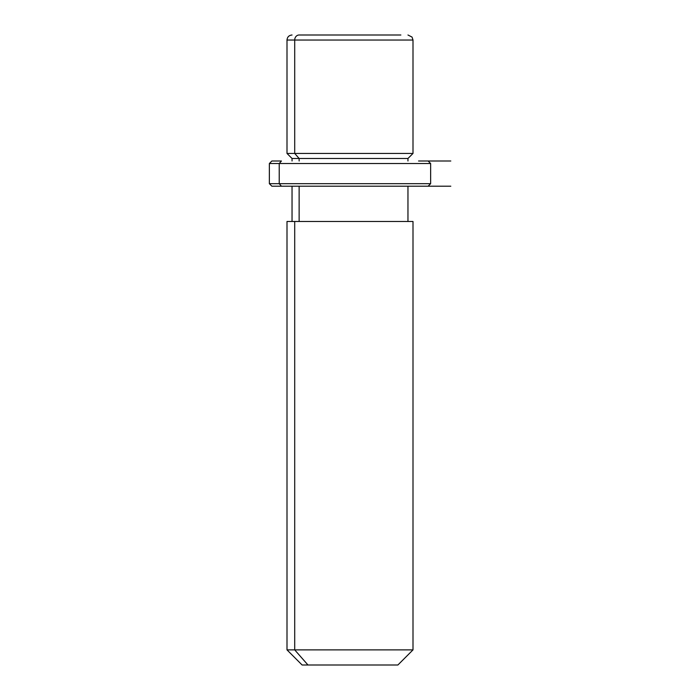<?xml version="1.0" encoding="UTF-8"?>
<svg xmlns="http://www.w3.org/2000/svg" width="700" height="700" viewBox="0 0 700 700"><rect width="100%" height="100%" fill="white"/><g stroke="black" fill="none" stroke-linecap="round" stroke-linejoin="round"><path stroke-width="1.05" d="M407.96 161L407.96 158.48L299.136 158.48L294.709 153.44L413 153.44L294.709 153.44L299.136 158.48L292.04 158.48L407.96 158.48L413 153.44L413 40.04L294.709 40.04L413 40.04L412.037 37.074L407.96 35M292.04 35C288.977 35.297 287.297 36.977 287 40.04L294.709 40.04L287 40.04L287 153.44L294.709 153.44L294.709 40.04L294.709 153.44L287 153.44L292.04 158.48L292.04 161M299.136 161L299.136 158.48L299.136 161M299.136 221.48L299.136 186.2L299.136 221.48M407.96 186.2L407.96 221.48L294.709 221.48L294.709 649.88L287 649.88L294.709 649.88L294.709 221.48L413 221.48L413 649.88L294.709 649.88L307.983 665L302.12 665L287 649.88L287 221.48L294.709 221.48M397.88 665L307.983 665L294.709 649.88L413 649.88L397.88 665M307.983 665L392.017 665M299.136 35L328.895 35L299.136 35A5.04 4.419 90 0 0 294.709 40.04A5.04 4.419 -90 0 1 299.136 35L400.864 35L299.136 35M371.105 35L400.864 35L371.105 35M418.556 161L450.8 161M279.23 163.52L281.444 161L279.23 163.52L269.36 163.52L279.23 163.52L279.23 183.68L269.36 183.68L279.23 183.68L279.23 163.52L430.64 163.52L279.23 163.52M428.12 161L430.64 163.52L430.64 183.68L279.23 183.68L430.64 183.68L428.12 186.2L271.88 186.2L269.36 183.68L269.36 163.52L271.88 161L281.444 161M281.444 186.2L279.23 183.68L281.444 186.2L418.556 186.2M450.8 186.2L271.88 186.2M292.04 221.48L292.04 186.2"/></g></svg>
